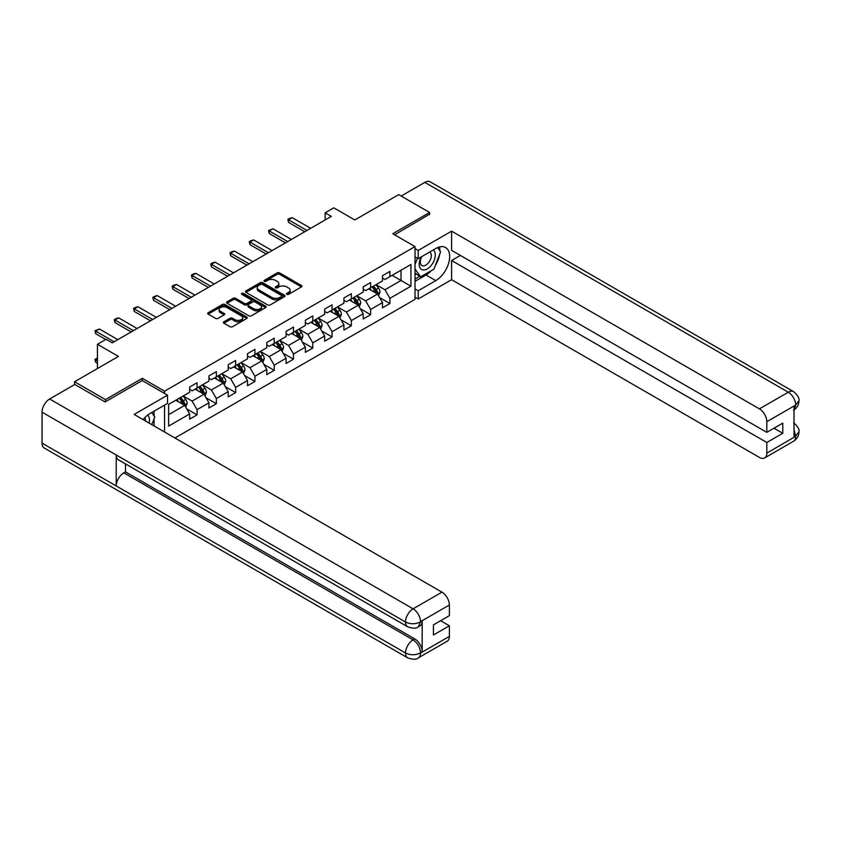 <?xml version="1.0" encoding="UTF-8"?>
<svg xmlns="http://www.w3.org/2000/svg" width="841" height="841" viewBox="0 0 841 841"><rect width="100%" height="100%" fill="white"/><g stroke="black" fill="none" stroke-linecap="round" stroke-linejoin="round"><path stroke-width="1.26" d="M286.855 294.35A1.198 0.694 0 0 0 288.547 294.35L301.446 286.907A1.714 0.988 0 0 0 301.94 286.203A1.714 0.988 0 0 0 301.446 285.498L279.601 272.894A1.714 0.988 0 0 0 277.173 272.894L264.284 280.337A1.198 0.694 0 0 0 265.977 281.315L267.648 280.358A5.488 3.175 0 0 1 275.417 280.358L277.236 281.409A5.488 3.175 0 0 1 278.844 283.648A5.488 3.175 0 0 1 277.236 285.887L275.564 286.855A1.198 0.694 0 0 0 277.267 287.832L278.928 286.865A5.488 3.175 0 0 1 286.697 286.865L288.516 287.916A5.488 3.175 0 0 1 290.124 290.166A5.488 3.175 0 0 1 288.516 292.405L286.855 293.372A1.198 0.694 0 0 0 286.855 294.35L286.855 293.372M223.906 321.788A1.714 0.988 0 0 0 223.401 322.492A1.714 0.988 0 0 0 223.906 323.196L230.035 326.728A1.714 0.988 0 0 0 232.463 326.728L246.781 318.466A1.714 0.988 0 0 0 247.275 317.761A1.714 0.988 0 0 0 246.781 317.068L224.936 304.453A1.714 0.988 0 0 0 222.508 304.453L208.19 312.715A1.714 0.988 0 0 0 207.685 313.42A1.714 0.988 0 0 0 208.19 314.124L215.59 318.392A1.714 0.988 0 0 0 218.019 318.392L224.148 314.86A1.714 0.988 0 0 0 224.652 314.156A1.714 0.988 0 0 0 224.148 313.451L220.479 311.338A4.594 2.649 0 0 1 219.133 309.467A4.594 2.649 0 0 1 221.971 307.018A4.594 2.649 0 0 1 226.965 307.585L241.346 315.89A4.594 2.649 0 0 1 242.692 317.761A4.594 2.649 0 0 1 239.853 320.211A4.594 2.649 0 0 1 234.86 319.643L232.463 318.255A1.714 0.988 0 0 0 230.035 318.255L223.906 321.788L223.906 323.196L230.035 319.685L230.035 318.255M429.593 214.602L429.593 212.468L398.687 194.618L354.807 219.964L333.793 207.822L325.141 212.826L331.322 216.389L112.263 342.855L106.082 339.291L97.43 344.284L97.43 368.558M142.308 380.616L142.308 378.334L105.461 399.601L74.565 381.761L118.444 356.416L97.43 344.284M142.308 378.334L164.552 391.181L415.012 246.581L415.012 299.396L174.939 437.993M429.593 212.468L392.758 233.735L415.012 246.581M267.774 304.947A1.714 0.988 0 0 0 270.192 304.947L284.51 296.673A1.714 0.988 0 0 0 285.015 295.979A1.714 0.988 0 0 0 284.51 295.275L262.676 282.671A1.714 0.988 0 0 0 260.247 282.671L245.929 290.933A1.714 0.988 0 0 0 245.425 291.638A1.714 0.988 0 0 0 245.929 292.332L267.774 304.947M242.219 294.613A1.198 0.694 0 0 1 243.438 294.781L243.438 293.351L265.651 306.166A1.714 0.988 0 0 1 266.145 306.87A1.714 0.988 0 0 1 265.651 307.575L251.333 315.838A1.714 0.988 0 0 1 248.904 315.838L227.059 303.223L233.188 299.711L233.188 298.292L227.059 301.824A1.714 0.988 0 0 0 226.555 302.529A1.714 0.988 0 0 0 227.059 303.223L227.059 301.824M233.188 299.711A1.714 0.988 0 0 1 235.617 299.711L235.617 298.292A1.714 0.988 0 0 0 233.188 298.292M235.617 298.292L244.468 303.401A1.714 0.988 0 0 0 246.897 303.401L250.965 301.057A1.714 0.988 0 0 0 251.47 300.353A1.714 0.988 0 0 0 250.965 299.659L241.745 294.329A1.198 0.694 0 0 1 243.438 293.351M74.565 384.61L74.565 381.761M105.461 399.601L105.461 401.735M164.552 432.001L164.552 405.099M164.552 393.462L164.552 391.181M186.744 408.915L197.067 414.876L197.067 409.662L208.936 402.807L208.936 408.022L216.358 403.743L216.358 398.529L228.216 391.675L228.216 396.889L235.638 392.61L235.638 387.396L247.506 380.542L247.506 385.756L254.918 381.467L254.918 376.263L266.786 369.409L266.786 374.623L274.208 370.334L274.208 365.131L286.077 358.277L286.077 363.491L293.488 359.202L293.488 353.998L305.357 347.144L305.357 352.347L312.778 348.069L312.778 342.865L324.647 336.011L324.647 341.215L332.058 336.936L332.058 331.722L343.927 324.878L343.927 330.082L351.349 325.803L351.349 320.589L363.207 313.746L363.207 318.949L370.629 314.671L370.629 309.456L382.497 302.602L382.497 307.817L389.909 303.538L389.909 298.324L410.934 286.192L410.934 264.495L401.041 270.203L401.041 280.484L410.934 286.192M197.067 414.876L189.656 419.154L189.656 413.94L168.631 426.082L168.631 404.384L189.656 392.253L189.656 387.039L197.067 382.76L197.067 387.964L208.936 381.11L208.936 375.906L216.358 371.617L216.358 376.831L228.216 369.977L228.216 364.773L235.638 360.484L235.638 365.698L247.506 358.844L247.506 353.64L254.918 349.351L254.918 354.566L266.786 347.711L266.786 342.508L274.208 338.219L274.208 343.433L286.077 336.579L286.077 331.365L293.488 327.086L293.488 332.3L305.357 325.446L305.357 320.232L312.778 315.953L312.778 321.167L324.647 314.313L324.647 309.099L332.058 304.82L332.058 310.024L343.927 303.18L343.927 297.966L351.349 293.688L351.349 298.891L363.207 292.048L363.207 286.834L370.629 282.555L370.629 287.759L382.497 280.915L382.497 275.701L389.909 271.422L389.909 276.626L410.934 264.495M195.091 389.11L203.995 394.25L192.126 401.094L183.222 395.964M189.656 389.394L192.126 390.823L197.067 387.964M192.126 401.094L197.067 409.662M203.995 394.25L208.936 402.807M214.371 377.977L223.275 383.118L211.406 389.961L202.502 384.821M208.936 378.261L211.406 379.69L216.358 376.831M211.406 389.961L216.358 398.529M223.275 383.118L228.216 391.675M233.661 366.844L242.555 371.974L230.697 378.828L221.793 373.688M228.216 367.128L230.697 368.558L235.638 365.698M230.697 378.828L235.638 387.396M242.555 371.974L247.506 380.542M252.941 355.711L261.845 360.842L249.977 367.696L241.073 362.555M247.506 355.995L249.977 357.414L254.918 354.566M249.977 367.696L254.918 376.263M261.845 360.842L266.786 369.409M272.232 344.568L281.125 349.709L269.257 356.563L260.363 351.422M266.786 344.863L269.257 346.282L274.208 343.433M269.257 356.563L274.208 365.131M281.125 349.709L286.077 358.277M291.512 333.435L300.416 338.576L288.547 345.43L279.643 340.29M286.077 333.719L288.547 335.149L293.488 332.3M288.547 345.43L293.488 353.998M300.416 338.576L305.357 347.144M310.802 322.303L319.696 327.443L307.827 334.298L298.933 329.157M305.357 322.587L307.827 324.016L312.778 321.167M307.827 334.298L312.778 342.865M319.696 327.443L324.647 336.011M330.082 311.17L338.986 316.311L327.117 323.165L318.213 318.024M324.647 311.454L327.117 312.884L332.058 310.024M327.117 323.165L332.058 331.722M338.986 316.311L343.927 324.878M349.362 300.037L358.266 305.178L346.397 312.032L337.504 306.891M343.927 300.321L346.397 301.751L351.349 298.891M346.397 312.032L351.349 320.589M358.266 305.178L363.207 313.746M368.652 288.905L377.556 294.045L365.688 300.889L356.784 295.759M363.207 289.188L365.688 290.618L370.629 287.759M365.688 300.889L370.629 309.456M377.556 294.045L382.497 302.602M392.137 275.343L401.041 280.484L384.968 289.756L376.064 284.626M382.497 278.056L384.968 279.485L389.909 276.626M384.968 289.756L389.909 298.324M325.141 212.826L325.141 219.964M168.631 414.655L184.705 405.383L175.801 400.242M184.705 405.383L189.656 413.94M379.596 297.577L389.909 303.538M360.305 308.71L370.629 314.671M341.025 319.843L351.349 325.803M321.735 330.976L332.058 336.936M302.455 342.108L312.778 348.069M283.165 353.241L293.488 359.202M263.885 364.374L274.208 370.334M244.594 375.517L254.918 381.467M225.314 386.65L235.638 392.61M206.034 397.782L216.358 403.743M287.328 294.518L288.516 293.835A5.488 3.175 0 0 0 290.124 291.585L290.124 290.166M278.844 283.648L278.844 285.078A5.488 3.175 0 0 1 277.236 287.317L276.048 288M301.414 286.918L279.601 274.324A1.714 0.988 0 0 0 277.173 274.324L264.757 281.483M284.489 296.694L262.676 284.09A1.714 0.988 0 0 0 260.247 284.09L245.95 292.342L245.929 290.933M281.483 296.463A1.198 0.694 0 0 0 281.483 295.485L262.308 284.416A1.198 0.694 0 0 0 260.615 284.416L258.849 285.435A5.488 3.175 0 0 0 257.241 287.675A5.488 3.175 0 0 0 258.849 289.914L271.958 297.483A5.488 3.175 0 0 0 279.717 297.483L281.483 296.463L281.483 297.893A1.198 0.694 0 0 0 281.83 297.409L281.83 295.979M257.241 287.675L257.241 289.104A5.488 3.175 0 0 0 258.849 291.343L258.849 289.914M281.483 297.893L279.717 298.912A5.488 3.175 0 0 1 271.958 298.912L258.849 291.343M235.617 299.711L244.468 304.831A1.714 0.988 0 0 0 246.897 304.831L250.965 302.487A1.714 0.988 0 0 0 251.47 301.782L251.47 300.353M243.438 294.781L265.619 307.585M253.667 308.71A4.594 2.649 0 0 0 258.671 309.288A4.594 2.649 0 0 0 261.498 306.839A4.594 2.649 0 0 0 260.153 304.957L255.086 302.035A1.714 0.988 0 0 0 252.657 302.035L248.6 304.379A1.714 0.988 0 0 0 248.095 305.083A1.714 0.988 0 0 0 248.6 305.788L253.667 308.71L253.667 310.14A4.594 2.649 0 0 0 258.671 310.707A4.594 2.649 0 0 0 261.498 308.258L261.498 306.839M248.095 305.083L248.095 306.513A1.714 0.988 0 0 0 248.6 307.207L248.6 305.788M253.667 310.14L248.6 307.207M242.692 317.761L242.692 319.191A4.594 2.649 0 0 1 239.853 321.64A4.594 2.649 0 0 1 234.86 321.062L232.463 319.685A1.714 0.988 0 0 0 230.035 319.685M219.133 309.467L219.133 310.886A4.594 2.649 0 0 0 220.479 312.768L220.479 311.338M224.148 313.451L224.148 314.86L220.479 312.768M246.781 317.068L246.781 318.466L224.936 305.882A1.714 0.988 0 0 0 222.508 305.882L208.211 314.135L208.19 312.715M378.524 295.738L379.995 292.027A4.636 2.67 -120 0 0 378.524 288.085L375.969 284.679M371.522 290.565L369.788 288.242M372.132 286.886L374.687 290.292A4.636 2.67 60 0 1 376.011 293.089C376.715 294.014 377.21 293.73 377.493 292.226A4.636 2.67 -120 0 0 376.169 289.441L373.625 286.035M372.458 286.707L375.286 290.481A2.365 1.367 60 0 1 375.717 291.196L377.493 292.226M306.965 230.455L288.526 219.806L288.526 222.371L287.843 219.406L289.693 218.334L292.226 217.661L310.676 228.31M304.736 231.738L288.526 222.371M292.226 217.661L288.526 219.806L287.843 219.406M421.278 256.883A11.364 6.56 120 0 0 423.233 269.993A11.364 6.56 120 0 0 433.493 261.877A11.364 6.56 120 0 0 433.22 249.987M421.919 256.505A7.779 4.489 120 0 0 421.898 265.535A7.779 4.489 120 0 0 423.034 265.882A7.779 4.489 120 0 0 430.15 260.142A7.779 4.489 120 0 0 429.677 252.058A7.779 4.489 120 0 0 429.646 252.048M437.551 247.611L440.589 251.932L433.924 269.131L420.574 276.836L415.012 273.104M420.574 276.836L415.012 268.92M415.012 264.495L417.451 258.198M149.088 423.076A11.364 6.56 120 0 0 147.585 415.128M145.472 420.984A7.779 4.489 120 0 0 144.673 417.788M151.685 412.532L154.786 416.947L151.8 424.642M431.465 270.56A19.669 11.354 120 0 1 426.009 274.986L435.775 280.621A19.669 11.354 120 0 0 448.621 263.296A19.669 11.354 120 0 0 445.614 247.538A19.669 11.354 120 0 0 435.775 248.505L418.219 258.639L418.219 250.439L451.596 231.159L759.412 408.873L788.28 392.211L424.831 182.381L401.168 196.048M435.775 280.621L418.219 290.755L418.219 298.965L451.596 279.696L451.596 260.5L766.824 442.492L766.824 453.131L795.87 436.206M460.374 255.433L451.596 260.5M773.993 428.216L782.771 433.283L782.771 423.149L766.824 432.358L451.596 250.366L451.596 231.159M415.012 256.789L418.219 258.639M415.012 248.579L418.219 250.439M415.012 297.115L418.219 298.965M415.012 288.905L418.219 290.755M451.596 279.696L759.412 457.409A10.491 6.055 -120 0 0 764.658 457.925A10.491 6.055 -120 0 0 766.824 453.131M424.831 182.381A10.754 6.202 -60 0 1 430.214 181.845L793.652 391.675A10.754 6.202 -60 0 0 788.28 392.211A10.491 6.055 60 0 1 795.691 405.057L766.824 421.719A10.491 6.055 -120 0 0 759.412 408.873M766.824 432.358L766.824 421.719M782.771 433.283L766.824 442.492M794.02 409.861L795.691 405.415L794.02 406.382L794.02 437.068L795.691 436.111L794.02 429.73M429.593 214.182L394.608 234.807M435.365 265.409A19.669 11.354 120 0 0 439.601 254.497M439.917 250.975A19.669 11.354 120 0 0 439.433 246.96M426.009 274.986L415.012 281.336M415.012 279.054L419.712 276.342M415.012 274.776L416.001 274.198M793.652 422.729C797.867 426.524 799.633 429.551 798.95 431.822L795.691 436.111M793.652 391.675C797.867 395.438 799.633 398.497 798.95 400.852L795.691 405.057M167.527 395.175L134.15 414.445L441.956 592.159A10.491 6.055 60 0 1 449.378 605.005L420.511 621.667L418.334 626.829C416.579 628.616 413.036 628.616 407.717 626.839L118.444 459.838A10.754 6.202 -60 0 1 116.226 454.981L42.05 412.164A10.754 6.202 -60 0 1 49.651 398.991L74.807 384.474L105.093 401.956L142.182 380.542L167.527 395.175L167.527 403.386L149.971 413.52A19.669 11.354 120 0 0 143.075 419.606M153.619 425.683L157.761 428.08M154.05 425.441L154.05 418.85M154.05 415.896L154.05 411.165M449.378 605.005L449.378 615.644L433.43 624.842L433.43 634.976L449.378 625.778L449.378 636.406A10.491 6.055 60 0 1 447.202 641.21L418.334 657.872A10.491 6.055 -120 0 0 420.511 653.068L449.378 636.406M418.334 657.872C416.663 659.649 413.12 659.659 407.717 657.883L44.279 448.053A10.754 6.202 -60 0 1 42.05 443.133L116.226 485.961A10.754 6.202 -60 0 1 123.827 472.863L413.089 639.864L414.76 638.908A10.491 6.055 60 0 1 422.182 651.754L422.182 621.057A10.491 6.055 60 0 1 420.006 625.862L418.334 626.829M42.05 412.164L42.05 443.133M407.717 626.839A10.754 6.202 -60 0 1 405.488 621.993L116.226 454.981L116.226 485.961L405.488 652.963C410.419 655.349 415.37 655.349 420.321 652.963L420.511 653.068M449.378 625.778L440.6 620.711M125.488 463.896L125.488 471.896L414.76 638.908M125.488 471.896L123.827 472.863M49.651 398.991L413.089 608.821A10.754 6.202 -60 0 0 405.488 621.993C410.44 624.369 415.38 624.348 420.311 621.93M359.244 306.87L360.715 303.159A4.636 2.67 -120 0 0 359.233 299.217L356.689 295.811M352.232 301.698L350.508 299.385M352.852 298.029L355.407 301.435A4.636 2.67 60 0 1 356.731 304.221C357.425 305.146 357.919 304.863 358.213 303.359A4.636 2.67 -120 0 0 356.889 300.573L354.334 297.167M353.178 297.84L356.006 301.614A2.365 1.367 60 0 1 356.437 302.329L358.213 303.359M339.964 318.003L341.425 314.292A4.636 2.67 -120 0 0 339.953 310.35L337.399 306.944M332.952 312.831L331.217 310.518M333.572 309.162L336.116 312.568A4.636 2.67 60 0 1 337.441 315.354C338.145 316.279 338.639 315.995 338.934 314.492A4.636 2.67 -120 0 0 337.598 311.706L335.054 308.3M333.888 308.973L336.726 312.747A2.365 1.367 60 0 1 337.146 313.472L338.934 314.492M287.685 241.588L269.236 230.939L269.236 233.504L268.552 230.539L272.947 228.794L291.385 239.443M285.456 242.87L269.236 233.504M272.947 228.794L269.236 230.939L268.552 230.539M268.395 252.721L249.956 242.071L249.956 244.636L249.272 241.682L251.123 240.61L253.656 239.927L272.106 250.576M266.166 254.003L249.956 244.636M253.656 239.927L249.956 242.071L249.272 241.682M320.673 329.136L322.145 325.435A4.636 2.67 -120 0 0 320.663 321.483L318.119 318.077M313.672 323.964L311.937 321.651M314.282 320.295L316.836 323.701A4.636 2.67 60 0 1 318.161 326.487C318.855 327.412 319.349 327.128 319.643 325.625A4.636 2.67 -120 0 0 318.319 322.839L315.764 319.433M314.608 320.106L317.435 323.88A2.365 1.367 60 0 1 317.866 324.605L319.643 325.625M301.393 340.269L302.865 336.568A4.636 2.67 -120 0 0 301.383 332.615L298.828 329.209M294.382 335.096L292.647 332.784M295.002 331.428L297.546 334.834A4.636 2.67 60 0 1 298.881 337.619C299.575 338.555 300.069 338.261 300.363 336.757A4.636 2.67 -120 0 0 299.039 333.972L296.484 330.566M295.317 331.238L298.156 335.023A2.365 1.367 60 0 1 298.576 335.738L300.363 336.757M282.103 351.401L283.575 347.701A4.636 2.67 -120 0 0 282.092 343.759L279.548 340.353M275.102 346.229L273.367 343.916M275.711 342.56L278.266 345.966A4.636 2.67 60 0 1 279.59 348.752C280.284 349.688 280.778 349.404 281.073 347.901A4.636 2.67 -120 0 0 279.748 345.115L277.194 341.709M276.037 342.371L278.865 346.156A2.365 1.367 60 0 1 279.296 346.87L281.073 347.901M249.115 263.853L230.665 253.204L230.665 255.769L229.992 252.815L231.843 251.743L234.376 251.06L252.815 261.709M246.886 265.136L230.665 255.769M234.376 251.06L230.665 253.204L229.992 252.815M229.824 274.986L211.385 264.337L211.385 266.902L210.702 263.948L212.552 262.876L215.096 262.192L233.535 272.841M227.606 276.269L211.385 266.902M215.096 262.192L211.385 264.337L210.702 263.948M210.544 286.119L192.095 275.47L192.095 278.045L191.422 275.081L193.272 274.008L195.806 273.336L214.255 283.974M208.316 287.401L192.095 278.045M195.806 273.336L192.095 275.47L191.422 275.081M262.823 362.534L264.295 358.834A4.636 2.67 -120 0 0 262.812 354.891L260.258 351.485M255.811 357.362L254.077 355.049M256.431 353.693L258.986 357.099A4.636 2.67 60 0 1 260.311 359.885C261.004 360.821 261.498 360.537 261.793 359.033A4.636 2.67 -120 0 0 260.468 356.248L257.914 352.842M256.757 353.504L259.585 357.288A2.365 1.367 60 0 1 260.016 358.003L261.793 359.033M191.254 297.251L172.815 286.602L172.815 289.178L172.132 286.213L173.992 285.141L176.526 284.468L194.965 295.117M189.036 298.534L172.815 289.178M176.526 284.468L172.815 286.602L172.132 286.213M243.533 373.667L245.004 369.966A4.636 2.67 -120 0 0 243.533 366.024L240.978 362.618M236.531 368.495L234.797 366.182M237.141 364.826L239.696 368.232A4.636 2.67 60 0 1 241.02 371.018C241.714 371.953 242.208 371.669 242.502 370.166A4.636 2.67 -120 0 0 241.178 367.38L238.623 363.974M237.467 364.637L240.295 368.421A2.365 1.367 60 0 1 240.726 369.136L242.502 370.166M171.974 308.384L153.525 297.735L153.525 300.311L152.852 297.346L154.702 296.274L157.235 295.601L175.685 306.25M169.745 309.677L153.525 300.311M157.235 295.601L153.525 297.735L152.852 297.346M224.253 384.8L225.724 381.099A4.636 2.67 -120 0 0 224.242 377.157L221.688 373.751M217.241 379.627L215.517 377.315M217.861 375.959L220.416 379.365A4.636 2.67 60 0 1 221.74 382.15C222.434 383.086 222.928 382.802 223.222 381.299A4.636 2.67 -120 0 0 221.898 378.513L219.343 375.107M218.187 375.78L221.015 379.554A2.365 1.367 60 0 1 221.446 380.269L223.222 381.299M152.684 319.517L134.245 308.868L134.245 311.443L133.561 308.479L135.422 307.407L137.956 306.734L156.394 317.383M150.465 320.81L134.245 311.443M137.956 306.734L134.245 308.868L133.561 308.479M204.962 395.943L206.434 392.232A4.636 2.67 -120 0 0 204.962 388.29L202.408 384.884M197.961 390.76L196.226 388.447M198.571 387.091L201.125 390.497A4.636 2.67 60 0 1 202.45 393.283C203.154 394.219 203.648 393.935 203.932 392.432A4.636 2.67 -120 0 0 202.607 389.646L200.063 386.24M198.897 386.913L201.724 390.687A2.365 1.367 60 0 1 202.155 391.401L203.932 392.432M133.404 330.66L114.965 320.011L114.965 322.576L114.281 319.612L116.132 318.539L118.665 317.866L137.115 328.516M131.175 331.943L114.965 322.576M118.665 317.866L114.965 320.011L114.281 319.612M185.682 407.076L187.154 403.365A4.636 2.67 -120 0 0 185.672 399.422L183.128 396.016M178.67 401.903L176.946 399.58M179.291 398.235L181.845 401.63A4.636 2.67 60 0 1 183.17 404.426C183.864 405.351 184.358 405.068 184.652 403.564A4.636 2.67 -120 0 0 183.327 400.779L180.773 397.373M179.617 398.045L182.444 401.819A2.365 1.367 60 0 1 182.875 402.534L184.652 403.564M97.43 358.676L95.674 359.685L97.43 360.705M95.674 362.261L94.991 359.727L95.674 359.685L95.674 362.261L97.43 363.27M94.991 359.296L97.43 358.066M114.124 341.793L95.674 331.144L95.674 333.709L94.991 330.744L99.385 328.999L117.824 339.648M105.714 339.501L95.674 333.709M99.385 328.999L95.674 331.144L94.991 330.744M288.516 293.835L288.516 292.405M275.564 287.832L275.564 286.855M277.236 287.317L277.236 285.887M264.284 281.315L264.284 280.337M277.173 274.324L277.173 272.894M279.601 274.324L279.601 272.894M301.446 286.907L301.446 285.498M260.247 284.09L260.247 282.671M262.676 284.09L262.676 282.671M284.51 296.673L284.51 295.275M271.958 298.912L271.958 297.483M279.717 298.912L279.717 297.483M244.468 304.831L244.468 303.401M246.897 304.831L246.897 303.401M250.965 302.487L250.965 301.057M265.651 307.575L265.651 306.166M232.463 319.685L232.463 318.255M234.86 321.062L234.86 319.643M222.508 305.882L222.508 304.453M224.936 305.882L224.936 304.453M377.094 293.782L379.964 292.121M376.169 289.441L378.524 288.085M372.878 291.343L374.687 290.292M798.95 431.864C798.834 435.974 797.026 439.107 793.515 441.262A10.491 6.055 -120 0 0 795.691 436.458M422.182 651.754L420.332 652.963M420.511 622.025L422.182 621.057M420.511 621.667A10.491 6.055 60 0 0 413.089 608.821L441.956 592.159M407.717 657.883A10.754 6.202 -60 0 1 405.488 652.963A10.754 6.202 -60 0 1 413.089 639.864C417.556 642.86 420.027 647.139 420.511 652.721M357.814 304.915L360.684 303.254M356.889 300.573L359.233 299.217M353.588 302.476L355.407 301.435M338.524 316.048L341.404 314.387M337.598 311.706L339.953 310.35M334.308 313.609L336.116 312.568M319.244 327.181L322.114 325.52M318.319 322.839L320.663 321.483M315.018 324.742L316.836 323.701M299.953 338.313L302.834 336.652M299.039 333.972L301.383 332.615M295.738 335.874L297.546 334.834M280.673 349.446L283.543 347.785M279.748 345.115L282.092 343.759M276.458 347.007L278.266 345.966M261.383 360.579L264.263 358.918M260.468 356.248L262.812 354.891M257.167 358.15L258.986 357.099M242.103 371.711L244.973 370.061M241.178 367.38L243.533 366.024M237.887 369.283L239.696 368.232M222.823 382.844L225.693 381.194M221.898 378.513L224.242 377.157M218.597 380.416L220.416 379.365M203.533 393.987L206.402 392.327M202.607 389.646L204.962 388.29M199.317 391.549L201.125 390.497M184.253 405.12L187.123 403.459M183.327 400.779L185.672 399.422M180.027 402.681L181.845 401.63M764.658 457.925L793.515 441.262M798.95 400.884C798.813 404.963 796.995 408.074 793.515 410.219"/></g></svg>
